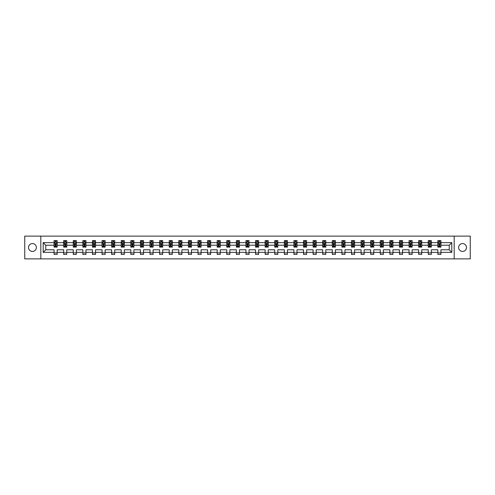 <?xml version="1.0" encoding="UTF-8"?>
<svg xmlns="http://www.w3.org/2000/svg" width="495" height="495" viewBox="0 0 495 495"><rect width="100%" height="100%" fill="white"/><g stroke="black" fill="none" stroke-linecap="round" stroke-linejoin="round"><path stroke-width="0.74" d="M462.565 243.565A3.935 3.935 0 0 0 458.624 247.5A3.935 3.935 0 0 0 462.565 251.435A3.935 3.935 0 0 0 466.5 247.5A3.935 3.935 0 0 0 462.565 243.565M32.435 243.565A3.935 3.935 0 0 0 28.5 247.5A3.935 3.935 0 0 0 32.435 251.435A3.935 3.935 0 0 0 36.376 247.5A3.935 3.935 0 0 0 32.435 243.565M454.169 258.879L470.25 258.879L470.25 236.121L454.169 236.121L454.169 258.879L40.831 258.879L40.831 236.121L24.75 236.121L24.75 258.879L40.831 258.879M440.915 252.357L440.915 249.777L449.219 249.777L451.799 252.357L440.915 252.357L440.915 254.418L437.84 254.418L437.84 252.357L431.318 252.357L431.318 254.418L428.243 254.418L428.243 252.357L421.728 252.357L421.728 254.418L418.652 254.418L418.652 252.357L412.131 252.357L412.131 254.418L409.056 254.418L409.056 252.357L402.54 252.357L402.54 254.418L399.465 254.418L399.465 252.357L392.943 252.357L392.943 254.418L389.868 254.418L389.868 252.357L383.353 252.357L383.353 254.418L380.278 254.418L380.278 252.357L373.756 252.357L373.756 254.418L370.681 254.418L370.681 252.357L364.165 252.357L364.165 254.418L361.09 254.418L361.09 252.357L354.568 252.357L354.568 254.418L351.493 254.418L351.493 252.357L344.978 252.357L344.978 254.418L341.903 254.418L341.903 252.357L335.381 252.357L335.381 254.418L332.306 254.418L332.306 252.357L325.79 252.357L325.79 254.418L322.715 254.418L322.715 252.357L316.194 252.357L316.194 254.418L313.118 254.418L313.118 252.357L306.603 252.357L306.603 254.418L303.528 254.418L303.528 252.357L297.006 252.357L297.006 254.418L293.931 254.418L293.931 252.357L287.416 252.357L287.416 254.418L284.34 254.418L284.34 252.357L277.819 252.357L277.819 254.418L274.744 254.418L274.744 252.357L268.228 252.357L268.228 254.418L265.153 254.418L265.153 252.357L258.631 252.357L258.631 254.418L255.556 254.418L255.556 252.357L249.035 252.357L249.035 254.418L245.965 254.418L245.965 252.357L239.444 252.357L239.444 254.418L236.369 254.418L236.369 252.357L229.847 252.357L229.847 254.418L226.772 254.418L226.772 252.357L220.256 252.357L220.256 254.418L217.181 254.418L217.181 252.357L210.66 252.357L210.66 254.418L207.584 254.418L207.584 252.357L201.069 252.357L201.069 254.418L197.994 254.418L197.994 252.357L191.472 252.357L191.472 254.418L188.397 254.418L188.397 252.357L181.882 252.357L181.882 254.418L178.806 254.418L178.806 252.357L172.285 252.357L172.285 254.418L169.21 254.418L169.21 252.357L162.694 252.357L162.694 254.418L159.619 254.418L159.619 252.357L153.097 252.357L153.097 254.418L150.022 254.418L150.022 252.357L143.507 252.357L143.507 254.418L140.431 254.418L140.431 252.357L133.91 252.357L133.91 254.418L130.835 254.418L130.835 252.357L124.319 252.357L124.319 254.418L121.244 254.418L121.244 252.357L114.722 252.357L114.722 254.418L111.647 254.418L111.647 252.357L105.132 252.357L105.132 254.418L102.057 254.418L102.057 252.357L95.535 252.357L95.535 254.418L92.46 254.418L92.46 252.357L85.944 252.357L85.944 254.418L82.869 254.418L82.869 252.357L76.348 252.357L76.348 254.418L73.272 254.418L73.272 252.357L66.757 252.357L66.757 254.418L63.682 254.418L63.682 252.357L57.16 252.357L57.16 254.418L54.085 254.418L54.085 252.357L43.201 252.357L43.201 242.643L54.085 242.643L54.085 240.582L57.16 240.582L57.16 242.643L63.682 242.643L63.682 240.582L66.757 240.582L66.757 242.643L73.272 242.643L73.272 240.582L76.348 240.582L76.348 242.643L82.869 242.643L82.869 240.582L85.944 240.582L85.944 242.643L92.46 242.643L92.46 240.582L95.535 240.582L95.535 242.643L102.057 242.643L102.057 240.582L105.132 240.582L105.132 242.643L111.647 242.643L111.647 240.582L114.722 240.582L114.722 242.643L121.244 242.643L121.244 240.582L124.319 240.582L124.319 242.643L130.835 242.643L130.835 240.582L133.91 240.582L133.91 242.643L140.431 242.643L140.431 240.582L143.507 240.582L143.507 242.643L150.022 242.643L150.022 240.582L153.097 240.582L153.097 242.643L159.619 242.643L159.619 240.582L162.694 240.582L162.694 242.643L169.21 242.643L169.21 240.582L172.285 240.582L172.285 242.643L178.806 242.643L178.806 240.582L181.882 240.582L181.882 242.643L188.397 242.643L188.397 240.582L191.472 240.582L191.472 242.643L197.994 242.643L197.994 240.582L201.069 240.582L201.069 242.643L207.584 242.643L207.584 240.582L210.66 240.582L210.66 242.643L217.181 242.643L217.181 240.582L220.256 240.582L220.256 242.643L226.772 242.643L226.772 240.582L229.847 240.582L229.847 242.643L236.369 242.643L236.369 240.582L239.444 240.582L239.444 242.643L245.965 242.643L245.965 240.582L249.035 240.582L249.035 242.643L255.556 242.643L255.556 240.582L258.631 240.582L258.631 242.643L265.153 242.643L265.153 240.582L268.228 240.582L268.228 242.643L274.744 242.643L274.744 240.582L277.819 240.582L277.819 242.643L284.34 242.643L284.34 240.582L287.416 240.582L287.416 242.643L293.931 242.643L293.931 240.582L297.006 240.582L297.006 242.643L303.528 242.643L303.528 240.582L306.603 240.582L306.603 242.643L313.118 242.643L313.118 240.582L316.194 240.582L316.194 242.643L322.715 242.643L322.715 240.582L325.79 240.582L325.79 242.643L332.306 242.643L332.306 240.582L335.381 240.582L335.381 242.643L341.903 242.643L341.903 240.582L344.978 240.582L344.978 242.643L351.493 242.643L351.493 240.582L354.568 240.582L354.568 242.643L361.09 242.643L361.09 240.582L364.165 240.582L364.165 242.643L370.681 242.643L370.681 240.582L373.756 240.582L373.756 242.643L380.278 242.643L380.278 240.582L383.353 240.582L383.353 242.643L389.868 242.643L389.868 240.582L392.943 240.582L392.943 242.643L399.465 242.643L399.465 240.582L402.54 240.582L402.54 242.643L409.056 242.643L409.056 240.582L412.131 240.582L412.131 242.643L418.652 242.643L418.652 240.582L421.728 240.582L421.728 242.643L428.243 242.643L428.243 240.582L431.318 240.582L431.318 242.643L437.84 242.643L437.84 240.582L440.915 240.582L440.915 242.643L451.799 242.643L451.799 252.357M454.169 236.121L40.831 236.121M437.84 242.643L437.84 245.223L431.318 245.223L431.318 242.643M431.318 252.357L431.318 249.777L437.84 249.777L437.84 252.357M428.243 242.643L428.243 245.223L421.728 245.223L421.728 242.643M421.728 252.357L421.728 249.777L428.243 249.777L428.243 252.357M418.652 242.643L418.652 245.223L412.131 245.223L412.131 242.643M412.131 252.357L412.131 249.777L418.652 249.777L418.652 252.357M409.056 242.643L409.056 245.223L402.54 245.223L402.54 242.643M402.54 252.357L402.54 249.777L409.056 249.777L409.056 252.357M399.465 242.643L399.465 245.223L392.943 245.223L392.943 242.643M392.943 252.357L392.943 249.777L399.465 249.777L399.465 252.357M389.868 242.643L389.868 245.223L383.353 245.223L383.353 242.643M383.353 252.357L383.353 249.777L389.868 249.777L389.868 252.357M380.278 242.643L380.278 245.223L373.756 245.223L373.756 242.643M373.756 252.357L373.756 249.777L380.278 249.777L380.278 252.357M370.681 242.643L370.681 245.223L364.165 245.223L364.165 242.643M364.165 252.357L364.165 249.777L370.681 249.777L370.681 252.357M361.09 242.643L361.09 245.223L354.568 245.223L354.568 242.643M354.568 252.357L354.568 249.777L361.09 249.777L361.09 252.357M351.493 242.643L351.493 245.223L344.978 245.223L344.978 242.643M344.978 252.357L344.978 249.777L351.493 249.777L351.493 252.357M341.903 242.643L341.903 245.223L335.381 245.223L335.381 242.643M335.381 252.357L335.381 249.777L341.903 249.777L341.903 252.357M332.306 242.643L332.306 245.223L325.79 245.223L325.79 242.643M325.79 252.357L325.79 249.777L332.306 249.777L332.306 252.357M322.715 242.643L322.715 245.223L316.194 245.223L316.194 242.643M316.194 252.357L316.194 249.777L322.715 249.777L322.715 252.357M313.118 242.643L313.118 245.223L306.603 245.223L306.603 242.643M306.603 252.357L306.603 249.777L313.118 249.777L313.118 252.357M303.528 242.643L303.528 245.223L297.006 245.223L297.006 242.643M297.006 252.357L297.006 249.777L303.528 249.777L303.528 252.357M293.931 242.643L293.931 245.223L287.416 245.223L287.416 242.643M287.416 252.357L287.416 249.777L293.931 249.777L293.931 252.357M284.34 242.643L284.34 245.223L277.819 245.223L277.819 242.643M277.819 252.357L277.819 249.777L284.34 249.777L284.34 252.357M274.744 242.643L274.744 245.223L268.228 245.223L268.228 242.643M268.228 252.357L268.228 249.777L274.744 249.777L274.744 252.357M265.153 242.643L265.153 245.223L258.631 245.223L258.631 242.643M258.631 252.357L258.631 249.777L265.153 249.777L265.153 252.357M255.556 242.643L255.556 245.223L249.035 245.223L249.035 242.643M249.035 252.357L249.035 249.777L255.556 249.777L255.556 252.357M245.965 242.643L245.965 245.223L239.444 245.223L239.444 242.643M239.444 252.357L239.444 249.777L245.965 249.777L245.965 252.357M236.369 242.643L236.369 245.223L229.847 245.223L229.847 242.643M229.847 252.357L229.847 249.777L236.369 249.777L236.369 252.357M226.772 242.643L226.772 245.223L220.256 245.223L220.256 242.643M220.256 252.357L220.256 249.777L226.772 249.777L226.772 252.357M217.181 242.643L217.181 245.223L210.66 245.223L210.66 242.643M210.66 252.357L210.66 249.777L217.181 249.777L217.181 252.357M207.584 242.643L207.584 245.223L201.069 245.223L201.069 242.643M201.069 252.357L201.069 249.777L207.584 249.777L207.584 252.357M197.994 242.643L197.994 245.223L191.472 245.223L191.472 242.643M191.472 252.357L191.472 249.777L197.994 249.777L197.994 252.357M188.397 242.643L188.397 245.223L181.882 245.223L181.882 242.643M181.882 252.357L181.882 249.777L188.397 249.777L188.397 252.357M178.806 242.643L178.806 245.223L172.285 245.223L172.285 242.643M172.285 252.357L172.285 249.777L178.806 249.777L178.806 252.357M169.21 242.643L169.21 245.223L162.694 245.223L162.694 242.643M162.694 252.357L162.694 249.777L169.21 249.777L169.21 252.357M159.619 242.643L159.619 245.223L153.097 245.223L153.097 242.643M153.097 252.357L153.097 249.777L159.619 249.777L159.619 252.357M150.022 242.643L150.022 245.223L143.507 245.223L143.507 242.643M143.507 252.357L143.507 249.777L150.022 249.777L150.022 252.357M140.431 242.643L140.431 245.223L133.91 245.223L133.91 242.643M133.91 252.357L133.91 249.777L140.431 249.777L140.431 252.357M130.835 242.643L130.835 245.223L124.319 245.223L124.319 242.643M124.319 252.357L124.319 249.777L130.835 249.777L130.835 252.357M121.244 242.643L121.244 245.223L114.722 245.223L114.722 242.643M114.722 252.357L114.722 249.777L121.244 249.777L121.244 252.357M111.647 242.643L111.647 245.223L105.132 245.223L105.132 242.643M105.132 252.357L105.132 249.777L111.647 249.777L111.647 252.357M102.057 242.643L102.057 245.223L95.535 245.223L95.535 242.643M95.535 252.357L95.535 249.777L102.057 249.777L102.057 252.357M92.46 242.643L92.46 245.223L85.944 245.223L85.944 242.643M85.944 252.357L85.944 249.777L92.46 249.777L92.46 252.357M82.869 242.643L82.869 245.223L76.348 245.223L76.348 242.643M76.348 252.357L76.348 249.777L82.869 249.777L82.869 252.357M73.272 242.643L73.272 245.223L66.757 245.223L66.757 242.643M66.757 252.357L66.757 249.777L73.272 249.777L73.272 252.357M63.682 242.643L63.682 245.223L57.16 245.223L57.16 242.643M57.16 252.357L57.16 249.777L63.682 249.777L63.682 252.357M54.085 242.643L54.085 245.223L45.781 245.223L45.781 249.777L54.085 249.777L54.085 252.357M43.201 242.643L45.781 245.223M449.219 249.777L449.219 245.223L440.915 245.223L440.915 242.643M439.009 242.117L439.746 242.117M429.413 242.117L430.155 242.117M419.822 242.117L420.558 242.117M410.225 242.117L410.968 242.117M400.634 242.117L401.371 242.117M391.038 242.117L391.78 242.117M381.447 242.117L382.183 242.117M371.85 242.117L372.587 242.117M362.26 242.117L362.996 242.117M352.663 242.117L353.399 242.117M343.072 242.117L343.808 242.117M333.475 242.117L334.212 242.117M323.885 242.117L324.621 242.117M314.288 242.117L315.024 242.117M304.697 242.117L305.434 242.117M295.1 242.117L295.837 242.117M285.504 242.117L286.246 242.117M275.913 242.117L276.649 242.117M266.316 242.117L267.059 242.117M256.726 242.117L257.462 242.117M247.129 242.117L247.871 242.117M237.538 242.117L238.274 242.117M227.941 242.117L228.684 242.117M218.351 242.117L219.087 242.117M208.754 242.117L209.496 242.117M199.163 242.117L199.9 242.117M189.566 242.117L190.303 242.117M179.976 242.117L180.712 242.117M170.379 242.117L171.115 242.117M160.788 242.117L161.525 242.117M151.192 242.117L151.928 242.117M141.601 242.117L142.337 242.117M132.004 242.117L132.74 242.117M122.414 242.117L123.15 242.117M112.817 242.117L113.553 242.117M103.22 242.117L103.962 242.117M93.629 242.117L94.366 242.117M84.032 242.117L84.775 242.117M74.442 242.117L75.178 242.117M64.845 242.117L65.588 242.117M55.254 242.117L55.991 242.117M54.085 252.883L57.16 252.883M63.682 252.883L66.757 252.883M73.272 252.883L76.348 252.883M82.869 252.883L85.944 252.883M92.46 252.883L95.535 252.883M102.057 252.883L105.132 252.883M111.647 252.883L114.722 252.883M121.244 252.883L124.319 252.883M130.835 252.883L133.91 252.883M140.431 252.883L143.507 252.883M150.022 252.883L153.097 252.883M159.619 252.883L162.694 252.883M169.21 252.883L172.285 252.883M178.806 252.883L181.882 252.883M188.397 252.883L191.472 252.883M197.994 252.883L201.069 252.883M207.584 252.883L210.66 252.883M217.181 252.883L220.256 252.883M226.772 252.883L229.847 252.883M236.369 252.883L239.444 252.883M245.965 252.883L249.035 252.883M255.556 252.883L258.631 252.883M265.153 252.883L268.228 252.883M274.744 252.883L277.819 252.883M284.34 252.883L287.416 252.883M293.931 252.883L297.006 252.883M303.528 252.883L306.603 252.883M313.118 252.883L316.194 252.883M322.715 252.883L325.79 252.883M332.306 252.883L335.381 252.883M341.903 252.883L344.978 252.883M351.493 252.883L354.568 252.883M361.09 252.883L364.165 252.883M370.681 252.883L373.756 252.883M380.278 252.883L383.353 252.883M389.868 252.883L392.943 252.883M399.465 252.883L402.54 252.883M409.056 252.883L412.131 252.883M418.652 252.883L421.728 252.883M428.243 252.883L431.318 252.883M437.84 252.883L440.915 252.883M45.781 249.777L43.201 252.357M451.799 242.643L449.219 245.223M55.991 241.381L55.254 241.381M54.66 242.222L54.085 242.222L54.085 240.582L55.254 240.582L55.254 242.148M54.085 246.362L54.085 247.129L55.254 247.129L55.254 246.362L54.085 246.362L54.085 245.223M57.16 245.223L57.16 247.129L55.991 247.129L55.991 243.843L55.254 243.843L55.254 246.362M56.585 242.222L57.16 242.222L57.16 240.582L55.991 240.582L55.991 242.148M57.16 243.379L56.548 242.148L54.698 242.148L54.085 243.379M65.588 241.381L64.845 241.381M64.257 242.222L63.682 242.222L63.682 240.582L64.845 240.582L64.845 242.148M63.682 246.362L63.682 247.129L64.845 247.129L64.845 246.362L63.682 246.362L63.682 245.223M66.757 245.223L66.757 247.129L65.588 247.129L65.588 243.843L64.845 243.843L64.845 246.362M66.175 242.222L66.757 242.222L66.757 240.582L65.588 240.582L65.588 242.148M66.757 243.379L66.138 242.148L64.294 242.148L63.682 243.379M75.178 241.381L74.442 241.381M73.854 242.222L73.272 242.222L73.272 240.582L74.442 240.582L74.442 242.148M73.272 246.362L73.272 247.129L74.442 247.129L74.442 246.362L73.272 246.362L73.272 245.223M76.348 245.223L76.348 247.129L75.178 247.129L75.178 243.843L74.442 243.843L74.442 246.362M75.772 242.222L76.348 242.222L76.348 240.582L75.178 240.582L75.178 242.148M76.348 243.379L75.735 242.148L73.885 242.148L73.272 243.379M84.775 241.381L84.032 241.381M83.445 242.222L82.869 242.222L82.869 240.582L84.032 240.582L84.032 242.148M82.869 246.362L82.869 247.129L84.032 247.129L84.032 246.362L82.869 246.362L82.869 245.223M85.944 245.223L85.944 247.129L84.775 247.129L84.775 243.843L84.032 243.843L84.032 246.362M85.363 242.222L85.944 242.222L85.944 240.582L84.775 240.582L84.775 242.148M85.944 243.379L85.326 242.148L83.482 242.148L82.869 243.379M94.366 241.381L93.629 241.381M93.041 242.222L92.46 242.222L92.46 240.582L93.629 240.582L93.629 242.148M92.46 246.362L92.46 247.129L93.629 247.129L93.629 246.362L92.46 246.362L92.46 245.223M95.535 245.223L95.535 247.129L94.366 247.129L94.366 243.843L93.629 243.843L93.629 246.362M94.96 242.222L95.535 242.222L95.535 240.582L94.366 240.582L94.366 242.148M95.535 243.379L94.922 242.148L93.079 242.148L92.46 243.379M103.962 241.381L103.22 241.381M102.632 242.222L102.057 242.222L102.057 240.582L103.22 240.582L103.22 242.148M102.057 246.362L102.057 247.129L103.22 247.129L103.22 246.362L102.057 246.362L102.057 245.223M105.132 245.223L105.132 247.129L103.962 247.129L103.962 243.843L103.22 243.843L103.22 246.362M104.55 242.222L105.132 242.222L105.132 240.582L103.962 240.582L103.962 242.148M105.132 243.379L104.513 242.148L102.669 242.148L102.057 243.379M113.553 241.381L112.817 241.381M112.229 242.222L111.647 242.222L111.647 240.582L112.817 240.582L112.817 242.148M111.647 246.362L111.647 247.129L112.817 247.129L112.817 246.362L111.647 246.362L111.647 245.223M114.722 245.223L114.722 247.129L113.553 247.129L113.553 243.843L112.817 243.843L112.817 246.362M114.147 242.222L114.722 242.222L114.722 240.582L113.553 240.582L113.553 242.148M114.722 243.379L114.11 242.148L112.266 242.148L111.647 243.379M123.15 241.381L122.414 241.381M121.82 242.222L121.244 242.222L121.244 240.582L122.414 240.582L122.414 242.148M121.244 246.362L121.244 247.129L122.414 247.129L122.414 246.362L121.244 246.362L121.244 245.223M124.319 245.223L124.319 247.129L123.15 247.129L123.15 243.843L122.414 243.843L122.414 246.362M123.738 242.222L124.319 242.222L124.319 240.582L123.15 240.582L123.15 242.148M124.319 243.379L123.7 242.148L121.857 242.148L121.244 243.379M132.74 241.381L132.004 241.381M131.416 242.222L130.835 242.222L130.835 240.582L132.004 240.582L132.004 242.148M130.835 246.362L130.835 247.129L132.004 247.129L132.004 246.362L130.835 246.362L130.835 245.223M133.91 245.223L133.91 247.129L132.74 247.129L132.74 243.843L132.004 243.843L132.004 246.362M133.334 242.222L133.91 242.222L133.91 240.582L132.74 240.582L132.74 242.148M133.91 243.379L133.297 242.148L131.453 242.148L130.835 243.379M142.337 241.381L141.601 241.381M141.007 242.222L140.431 242.222L140.431 240.582L141.601 240.582L141.601 242.148M140.431 246.362L140.431 247.129L141.601 247.129L141.601 246.362L140.431 246.362L140.431 245.223M143.507 245.223L143.507 247.129L142.337 247.129L142.337 243.843L141.601 243.843L141.601 246.362M142.925 242.222L143.507 242.222L143.507 240.582L142.337 240.582L142.337 242.148M143.507 243.379L142.888 242.148L141.044 242.148L140.431 243.379M151.928 241.381L151.192 241.381M150.604 242.222L150.022 242.222L150.022 240.582L151.192 240.582L151.192 242.148M150.022 246.362L150.022 247.129L151.192 247.129L151.192 246.362L150.022 246.362L150.022 245.223M153.097 245.223L153.097 247.129L151.928 247.129L151.928 243.843L151.192 243.843L151.192 246.362M152.522 242.222L153.097 242.222L153.097 240.582L151.928 240.582L151.928 242.148M153.097 243.379L152.485 242.148L150.641 242.148L150.022 243.379M161.525 241.381L160.788 241.381M160.194 242.222L159.619 242.222L159.619 240.582L160.788 240.582L160.788 242.148M159.619 246.362L159.619 247.129L160.788 247.129L160.788 246.362L159.619 246.362L159.619 245.223M162.694 245.223L162.694 247.129L161.525 247.129L161.525 243.843L160.788 243.843L160.788 246.362M162.113 242.222L162.694 242.222L162.694 240.582L161.525 240.582L161.525 242.148M162.694 243.379L162.075 242.148L160.231 242.148L159.619 243.379M171.115 241.381L170.379 241.381M169.791 242.222L169.21 242.222L169.21 240.582L170.379 240.582L170.379 242.148M169.21 246.362L169.21 247.129L170.379 247.129L170.379 246.362L169.21 246.362L169.21 245.223M172.285 245.223L172.285 247.129L171.115 247.129L171.115 243.843L170.379 243.843L170.379 246.362M171.709 242.222L172.285 242.222L172.285 240.582L171.115 240.582L171.115 242.148M172.285 243.379L171.672 242.148L169.828 242.148L169.21 243.379M180.712 241.381L179.976 241.381M179.382 242.222L178.806 242.222L178.806 240.582L179.976 240.582L179.976 242.148M178.806 246.362L178.806 247.129L179.976 247.129L179.976 246.362L178.806 246.362L178.806 245.223M181.882 245.223L181.882 247.129L180.712 247.129L180.712 243.843L179.976 243.843L179.976 246.362M181.3 242.222L181.882 242.222L181.882 240.582L180.712 240.582L180.712 242.148M181.882 243.379L181.263 242.148L179.419 242.148L178.806 243.379M190.303 241.381L189.566 241.381M188.979 242.222L188.397 242.222L188.397 240.582L189.566 240.582L189.566 242.148M188.397 246.362L188.397 247.129L189.566 247.129L189.566 246.362L188.397 246.362L188.397 245.223M191.472 245.223L191.472 247.129L190.303 247.129L190.303 243.843L189.566 243.843L189.566 246.362M190.897 242.222L191.472 242.222L191.472 240.582L190.303 240.582L190.303 242.148M191.472 243.379L190.86 242.148L189.016 242.148L188.397 243.379M199.9 241.381L199.163 241.381M198.569 242.222L197.994 242.222L197.994 240.582L199.163 240.582L199.163 242.148M197.994 246.362L197.994 247.129L199.163 247.129L199.163 246.362L197.994 246.362L197.994 245.223M201.069 245.223L201.069 247.129L199.9 247.129L199.9 243.843L199.163 243.843L199.163 246.362M200.487 242.222L201.069 242.222L201.069 240.582L199.9 240.582L199.9 242.148M201.069 243.379L200.45 242.148L198.606 242.148L197.994 243.379M209.496 241.381L208.754 241.381M208.166 242.222L207.584 242.222L207.584 240.582L208.754 240.582L208.754 242.148M207.584 246.362L207.584 247.129L208.754 247.129L208.754 246.362L207.584 246.362L207.584 245.223M210.66 245.223L210.66 247.129L209.496 247.129L209.496 243.843L208.754 243.843L208.754 246.362M210.084 242.222L210.66 242.222L210.66 240.582L209.496 240.582L209.496 242.148M210.66 243.379L210.047 242.148L208.203 242.148L207.584 243.379M219.087 241.381L218.351 241.381M217.757 242.222L217.181 242.222L217.181 240.582L218.351 240.582L218.351 242.148M217.181 246.362L217.181 247.129L218.351 247.129L218.351 246.362L217.181 246.362L217.181 245.223M220.256 245.223L220.256 247.129L219.087 247.129L219.087 243.843L218.351 243.843L218.351 246.362M219.675 242.222L220.256 242.222L220.256 240.582L219.087 240.582L219.087 242.148M220.256 243.379L219.644 242.148L217.794 242.148L217.181 243.379M228.684 241.381L227.941 241.381M227.353 242.222L226.772 242.222L226.772 240.582L227.941 240.582L227.941 242.148M226.772 246.362L226.772 247.129L227.941 247.129L227.941 246.362L226.772 246.362L226.772 245.223M229.847 245.223L229.847 247.129L228.684 247.129L228.684 243.843L227.941 243.843L227.941 246.362M229.272 242.222L229.847 242.222L229.847 240.582L228.684 240.582L228.684 242.148M229.847 243.379L229.235 242.148L227.391 242.148L226.772 243.379M238.274 241.381L237.538 241.381M236.944 242.222L236.369 242.222L236.369 240.582L237.538 240.582L237.538 242.148M236.369 246.362L236.369 247.129L237.538 247.129L237.538 246.362L236.369 246.362L236.369 245.223M239.444 245.223L239.444 247.129L238.274 247.129L238.274 243.843L237.538 243.843L237.538 246.362M238.868 242.222L239.444 242.222L239.444 240.582L238.274 240.582L238.274 242.148M239.444 243.379L238.831 242.148L236.981 242.148L236.369 243.379M247.871 241.381L247.129 241.381M246.541 242.222L245.965 242.222L245.965 240.582L247.129 240.582L247.129 242.148M245.965 246.362L245.965 247.129L247.129 247.129L247.129 246.362L245.965 246.362L245.965 245.223M249.035 245.223L249.035 247.129L247.871 247.129L247.871 243.843L247.129 243.843L247.129 246.362M248.459 242.222L249.035 242.222L249.035 240.582L247.871 240.582L247.871 242.148M249.035 243.379L248.422 242.148L246.578 242.148L245.965 243.379M257.462 241.381L256.726 241.381M256.132 242.222L255.556 242.222L255.556 240.582L256.726 240.582L256.726 242.148M255.556 246.362L255.556 247.129L256.726 247.129L256.726 246.362L255.556 246.362L255.556 245.223M258.631 245.223L258.631 247.129L257.462 247.129L257.462 243.843L256.726 243.843L256.726 246.362M258.056 242.222L258.631 242.222L258.631 240.582L257.462 240.582L257.462 242.148M258.631 243.379L258.019 242.148L256.169 242.148L255.556 243.379M267.059 241.381L266.316 241.381M265.728 242.222L265.153 242.222L265.153 240.582L266.316 240.582L266.316 242.148M265.153 246.362L265.153 247.129L266.316 247.129L266.316 246.362L265.153 246.362L265.153 245.223M268.228 245.223L268.228 247.129L267.059 247.129L267.059 243.843L266.316 243.843L266.316 246.362M267.647 242.222L268.228 242.222L268.228 240.582L267.059 240.582L267.059 242.148M268.228 243.379L267.609 242.148L265.765 242.148L265.153 243.379M276.649 241.381L275.913 241.381M275.325 242.222L274.744 242.222L274.744 240.582L275.913 240.582L275.913 242.148M274.744 246.362L274.744 247.129L275.913 247.129L275.913 246.362L274.744 246.362L274.744 245.223M277.819 245.223L277.819 247.129L276.649 247.129L276.649 243.843L275.913 243.843L275.913 246.362M277.243 242.222L277.819 242.222L277.819 240.582L276.649 240.582L276.649 242.148M277.819 243.379L277.206 242.148L275.356 242.148L274.744 243.379M286.246 241.381L285.504 241.381M284.916 242.222L284.34 242.222L284.34 240.582L285.504 240.582L285.504 242.148M284.34 246.362L284.34 247.129L285.504 247.129L285.504 246.362L284.34 246.362L284.34 245.223M287.416 245.223L287.416 247.129L286.246 247.129L286.246 243.843L285.504 243.843L285.504 246.362M286.834 242.222L287.416 242.222L287.416 240.582L286.246 240.582L286.246 242.148M287.416 243.379L286.797 242.148L284.953 242.148L284.34 243.379M295.837 241.381L295.1 241.381M294.513 242.222L293.931 242.222L293.931 240.582L295.1 240.582L295.1 242.148M293.931 246.362L293.931 247.129L295.1 247.129L295.1 246.362L293.931 246.362L293.931 245.223M297.006 245.223L297.006 247.129L295.837 247.129L295.837 243.843L295.1 243.843L295.1 246.362M296.431 242.222L297.006 242.222L297.006 240.582L295.837 240.582L295.837 242.148M297.006 243.379L296.394 242.148L294.55 242.148L293.931 243.379M305.434 241.381L304.697 241.381M304.103 242.222L303.528 242.222L303.528 240.582L304.697 240.582L304.697 242.148M303.528 246.362L303.528 247.129L304.697 247.129L304.697 246.362L303.528 246.362L303.528 245.223M306.603 245.223L306.603 247.129L305.434 247.129L305.434 243.843L304.697 243.843L304.697 246.362M306.021 242.222L306.603 242.222L306.603 240.582L305.434 240.582L305.434 242.148M306.603 243.379L305.984 242.148L304.14 242.148L303.528 243.379M315.024 241.381L314.288 241.381M313.7 242.222L313.118 242.222L313.118 240.582L314.288 240.582L314.288 242.148M313.118 246.362L313.118 247.129L314.288 247.129L314.288 246.362L313.118 246.362L313.118 245.223M316.194 245.223L316.194 247.129L315.024 247.129L315.024 243.843L314.288 243.843L314.288 246.362M315.618 242.222L316.194 242.222L316.194 240.582L315.024 240.582L315.024 242.148M316.194 243.379L315.581 242.148L313.737 242.148L313.118 243.379M324.621 241.381L323.885 241.381M323.291 242.222L322.715 242.222L322.715 240.582L323.885 240.582L323.885 242.148M322.715 246.362L322.715 247.129L323.885 247.129L323.885 246.362L322.715 246.362L322.715 245.223M325.79 245.223L325.79 247.129L324.621 247.129L324.621 243.843L323.885 243.843L323.885 246.362M325.209 242.222L325.79 242.222L325.79 240.582L324.621 240.582L324.621 242.148M325.79 243.379L325.172 242.148L323.328 242.148L322.715 243.379M334.212 241.381L333.475 241.381M332.887 242.222L332.306 242.222L332.306 240.582L333.475 240.582L333.475 242.148M332.306 246.362L332.306 247.129L333.475 247.129L333.475 246.362L332.306 246.362L332.306 245.223M335.381 245.223L335.381 247.129L334.212 247.129L334.212 243.843L333.475 243.843L333.475 246.362M334.806 242.222L335.381 242.222L335.381 240.582L334.212 240.582L334.212 242.148M335.381 243.379L334.769 242.148L332.925 242.148L332.306 243.379M343.808 241.381L343.072 241.381M342.478 242.222L341.903 242.222L341.903 240.582L343.072 240.582L343.072 242.148M341.903 246.362L341.903 247.129L343.072 247.129L343.072 246.362L341.903 246.362L341.903 245.223M344.978 245.223L344.978 247.129L343.808 247.129L343.808 243.843L343.072 243.843L343.072 246.362M344.396 242.222L344.978 242.222L344.978 240.582L343.808 240.582L343.808 242.148M344.978 243.379L344.359 242.148L342.515 242.148L341.903 243.379M353.399 241.381L352.663 241.381M352.075 242.222L351.493 242.222L351.493 240.582L352.663 240.582L352.663 242.148M351.493 246.362L351.493 247.129L352.663 247.129L352.663 246.362L351.493 246.362L351.493 245.223M354.568 245.223L354.568 247.129L353.399 247.129L353.399 243.843L352.663 243.843L352.663 246.362M353.993 242.222L354.568 242.222L354.568 240.582L353.399 240.582L353.399 242.148M354.568 243.379L353.956 242.148L352.112 242.148L351.493 243.379M362.996 241.381L362.26 241.381M361.666 242.222L361.09 242.222L361.09 240.582L362.26 240.582L362.26 242.148M361.09 246.362L361.09 247.129L362.26 247.129L362.26 246.362L361.09 246.362L361.09 245.223M364.165 245.223L364.165 247.129L362.996 247.129L362.996 243.843L362.26 243.843L362.26 246.362M363.584 242.222L364.165 242.222L364.165 240.582L362.996 240.582L362.996 242.148M364.165 243.379L363.547 242.148L361.703 242.148L361.09 243.379M372.587 241.381L371.85 241.381M371.262 242.222L370.681 242.222L370.681 240.582L371.85 240.582L371.85 242.148M370.681 246.362L370.681 247.129L371.85 247.129L371.85 246.362L370.681 246.362L370.681 245.223M373.756 245.223L373.756 247.129L372.587 247.129L372.587 243.843L371.85 243.843L371.85 246.362M373.18 242.222L373.756 242.222L373.756 240.582L372.587 240.582L372.587 242.148M373.756 243.379L373.143 242.148L371.3 242.148L370.681 243.379M382.183 241.381L381.447 241.381M380.853 242.222L380.278 242.222L380.278 240.582L381.447 240.582L381.447 242.148M380.278 246.362L380.278 247.129L381.447 247.129L381.447 246.362L380.278 246.362L380.278 245.223M383.353 245.223L383.353 247.129L382.183 247.129L382.183 243.843L381.447 243.843L381.447 246.362M382.771 242.222L383.353 242.222L383.353 240.582L382.183 240.582L382.183 242.148M383.353 243.379L382.734 242.148L380.89 242.148L380.278 243.379M391.78 241.381L391.038 241.381M390.45 242.222L389.868 242.222L389.868 240.582L391.038 240.582L391.038 242.148M389.868 246.362L389.868 247.129L391.038 247.129L391.038 246.362L389.868 246.362L389.868 245.223M392.943 245.223L392.943 247.129L391.78 247.129L391.78 243.843L391.038 243.843L391.038 246.362M392.368 242.222L392.943 242.222L392.943 240.582L391.78 240.582L391.78 242.148M392.943 243.379L392.331 242.148L390.487 242.148L389.868 243.379M401.371 241.381L400.634 241.381M400.04 242.222L399.465 242.222L399.465 240.582L400.634 240.582L400.634 242.148M399.465 246.362L399.465 247.129L400.634 247.129L400.634 246.362L399.465 246.362L399.465 245.223M402.54 245.223L402.54 247.129L401.371 247.129L401.371 243.843L400.634 243.843L400.634 246.362M401.959 242.222L402.54 242.222L402.54 240.582L401.371 240.582L401.371 242.148M402.54 243.379L401.921 242.148L400.078 242.148L399.465 243.379M410.968 241.381L410.225 241.381M409.637 242.222L409.056 242.222L409.056 240.582L410.225 240.582L410.225 242.148M409.056 246.362L409.056 247.129L410.225 247.129L410.225 246.362L409.056 246.362L409.056 245.223M412.131 245.223L412.131 247.129L410.968 247.129L410.968 243.843L410.225 243.843L410.225 246.362M411.555 242.222L412.131 242.222L412.131 240.582L410.968 240.582L410.968 242.148M412.131 243.379L411.518 242.148L409.674 242.148L409.056 243.379M420.558 241.381L419.822 241.381M419.228 242.222L418.652 242.222L418.652 240.582L419.822 240.582L419.822 242.148M418.652 246.362L418.652 247.129L419.822 247.129L419.822 246.362L418.652 246.362L418.652 245.223M421.728 245.223L421.728 247.129L420.558 247.129L420.558 243.843L419.822 243.843L419.822 246.362M421.146 242.222L421.728 242.222L421.728 240.582L420.558 240.582L420.558 242.148M421.728 243.379L421.115 242.148L419.265 242.148L418.652 243.379M430.155 241.381L429.413 241.381M428.825 242.222L428.243 242.222L428.243 240.582L429.413 240.582L429.413 242.148M428.243 246.362L428.243 247.129L429.413 247.129L429.413 246.362L428.243 246.362L428.243 245.223M431.318 245.223L431.318 247.129L430.155 247.129L430.155 243.843L429.413 243.843L429.413 246.362M430.743 242.222L431.318 242.222L431.318 240.582L430.155 240.582L430.155 242.148M431.318 243.379L430.706 242.148L428.862 242.148L428.243 243.379M439.746 241.381L439.009 241.381M438.415 242.222L437.84 242.222L437.84 240.582L439.009 240.582L439.009 242.148M437.84 246.362L437.84 247.129L439.009 247.129L439.009 246.362L437.84 246.362L437.84 245.223M440.915 245.223L440.915 247.129L439.746 247.129L439.746 243.843L439.009 243.843L439.009 246.362M440.34 242.222L440.915 242.222L440.915 240.582L439.746 240.582L439.746 242.148M440.915 243.379L440.303 242.148L438.452 242.148L437.84 243.379M57.148 243.348L54.104 243.348M57.16 246.362L55.991 246.362M55.254 244.709L54.085 244.709M57.16 244.709L55.991 244.709M55.991 241.77L55.254 241.77M66.738 243.348L63.694 243.348M66.757 246.362L65.588 246.362M64.845 244.709L63.682 244.709M66.757 244.709L65.588 244.709M65.588 241.77L64.845 241.77M76.335 243.348L73.291 243.348M76.348 246.362L75.178 246.362M74.442 244.709L73.272 244.709M76.348 244.709L75.178 244.709M75.178 241.77L74.442 241.77M85.926 243.348L82.882 243.348M85.944 246.362L84.775 246.362M84.032 244.709L82.869 244.709M85.944 244.709L84.775 244.709M84.775 241.77L84.032 241.77M95.523 243.348L92.478 243.348M95.535 246.362L94.366 246.362M93.629 244.709L92.46 244.709M95.535 244.709L94.366 244.709M94.366 241.77L93.629 241.77M105.113 243.348L102.069 243.348M105.132 246.362L103.962 246.362M103.22 244.709L102.057 244.709M105.132 244.709L103.962 244.709M103.962 241.77L103.22 241.77M114.71 243.348L111.666 243.348M114.722 246.362L113.553 246.362M112.817 244.709L111.647 244.709M114.722 244.709L113.553 244.709M113.553 241.77L112.817 241.77M124.301 243.348L121.256 243.348M124.319 246.362L123.15 246.362M122.414 244.709L121.244 244.709M124.319 244.709L123.15 244.709M123.15 241.77L122.414 241.77M133.898 243.348L130.853 243.348M133.91 246.362L132.74 246.362M132.004 244.709L130.835 244.709M133.91 244.709L132.74 244.709M132.74 241.77L132.004 241.77M143.488 243.348L140.444 243.348M143.507 246.362L142.337 246.362M141.601 244.709L140.431 244.709M143.507 244.709L142.337 244.709M142.337 241.77L141.601 241.77M153.085 243.348L150.041 243.348M153.097 246.362L151.928 246.362M151.192 244.709L150.022 244.709M153.097 244.709L151.928 244.709M151.928 241.77L151.192 241.77M162.676 243.348L159.631 243.348M162.694 246.362L161.525 246.362M160.788 244.709L159.619 244.709M162.694 244.709L161.525 244.709M161.525 241.77L160.788 241.77M172.272 243.348L169.228 243.348M172.285 246.362L171.115 246.362M170.379 244.709L169.21 244.709M172.285 244.709L171.115 244.709M171.115 241.77L170.379 241.77M181.863 243.348L178.819 243.348M181.882 246.362L180.712 246.362M179.976 244.709L178.806 244.709M181.882 244.709L180.712 244.709M180.712 241.77L179.976 241.77M191.46 243.348L188.416 243.348M191.472 246.362L190.303 246.362M189.566 244.709L188.397 244.709M191.472 244.709L190.303 244.709M190.303 241.77L189.566 241.77M201.05 243.348L198.006 243.348M201.069 246.362L199.9 246.362M199.163 244.709L197.994 244.709M201.069 244.709L199.9 244.709M199.9 241.77L199.163 241.77M210.647 243.348L207.603 243.348M210.66 246.362L209.496 246.362M208.754 244.709L207.584 244.709M210.66 244.709L209.496 244.709M209.496 241.77L208.754 241.77M220.238 243.348L217.194 243.348M220.256 246.362L219.087 246.362M218.351 244.709L217.181 244.709M220.256 244.709L219.087 244.709M219.087 241.77L218.351 241.77M229.835 243.348L226.79 243.348M229.847 246.362L228.684 246.362M227.941 244.709L226.772 244.709M229.847 244.709L228.684 244.709M228.684 241.77L227.941 241.77M239.425 243.348L236.381 243.348M239.444 246.362L238.274 246.362M237.538 244.709L236.369 244.709M239.444 244.709L238.274 244.709M238.274 241.77L237.538 241.77M249.022 243.348L245.978 243.348M249.035 246.362L247.871 246.362M247.129 244.709L245.965 244.709M249.035 244.709L247.871 244.709M247.871 241.77L247.129 241.77M258.619 243.348L255.575 243.348M258.631 246.362L257.462 246.362M256.726 244.709L255.556 244.709M258.631 244.709L257.462 244.709M257.462 241.77L256.726 241.77M268.21 243.348L265.165 243.348M268.228 246.362L267.059 246.362M266.316 244.709L265.153 244.709M268.228 244.709L267.059 244.709M267.059 241.77L266.316 241.77M277.806 243.348L274.762 243.348M277.819 246.362L276.649 246.362M275.913 244.709L274.744 244.709M277.819 244.709L276.649 244.709M276.649 241.77L275.913 241.77M287.397 243.348L284.353 243.348M287.416 246.362L286.246 246.362M285.504 244.709L284.34 244.709M287.416 244.709L286.246 244.709M286.246 241.77L285.504 241.77M296.994 243.348L293.95 243.348M297.006 246.362L295.837 246.362M295.1 244.709L293.931 244.709M297.006 244.709L295.837 244.709M295.837 241.77L295.1 241.77M306.584 243.348L303.54 243.348M306.603 246.362L305.434 246.362M304.697 244.709L303.528 244.709M306.603 244.709L305.434 244.709M305.434 241.77L304.697 241.77M316.181 243.348L313.137 243.348M316.194 246.362L315.024 246.362M314.288 244.709L313.118 244.709M316.194 244.709L315.024 244.709M315.024 241.77L314.288 241.77M325.772 243.348L322.728 243.348M325.79 246.362L324.621 246.362M323.885 244.709L322.715 244.709M325.79 244.709L324.621 244.709M324.621 241.77L323.885 241.77M335.369 243.348L332.324 243.348M335.381 246.362L334.212 246.362M333.475 244.709L332.306 244.709M335.381 244.709L334.212 244.709M334.212 241.77L333.475 241.77M344.959 243.348L341.915 243.348M344.978 246.362L343.808 246.362M343.072 244.709L341.903 244.709M344.978 244.709L343.808 244.709M343.808 241.77L343.072 241.77M354.556 243.348L351.512 243.348M354.568 246.362L353.399 246.362M352.663 244.709L351.493 244.709M354.568 244.709L353.399 244.709M353.399 241.77L352.663 241.77M364.147 243.348L361.103 243.348M364.165 246.362L362.996 246.362M362.26 244.709L361.09 244.709M364.165 244.709L362.996 244.709M362.996 241.77L362.26 241.77M373.744 243.348L370.699 243.348M373.756 246.362L372.587 246.362M371.85 244.709L370.681 244.709M373.756 244.709L372.587 244.709M372.587 241.77L371.85 241.77M383.334 243.348L380.29 243.348M383.353 246.362L382.183 246.362M381.447 244.709L380.278 244.709M383.353 244.709L382.183 244.709M382.183 241.77L381.447 241.77M392.931 243.348L389.887 243.348M392.943 246.362L391.78 246.362M391.038 244.709L389.868 244.709M392.943 244.709L391.78 244.709M391.78 241.77L391.038 241.77M402.522 243.348L399.477 243.348M402.54 246.362L401.371 246.362M400.634 244.709L399.465 244.709M402.54 244.709L401.371 244.709M401.371 241.77L400.634 241.77M412.118 243.348L409.074 243.348M412.131 246.362L410.968 246.362M410.225 244.709L409.056 244.709M412.131 244.709L410.968 244.709M410.968 241.77L410.225 241.77M421.709 243.348L418.665 243.348M421.728 246.362L420.558 246.362M419.822 244.709L418.652 244.709M421.728 244.709L420.558 244.709M420.558 241.77L419.822 241.77M431.306 243.348L428.262 243.348M431.318 246.362L430.155 246.362M429.413 244.709L428.243 244.709M431.318 244.709L430.155 244.709M430.155 241.77L429.413 241.77M440.897 243.348L437.852 243.348M440.915 246.362L439.746 246.362M439.009 244.709L437.84 244.709M440.915 244.709L439.746 244.709M439.746 241.77L439.009 241.77"/></g></svg>
